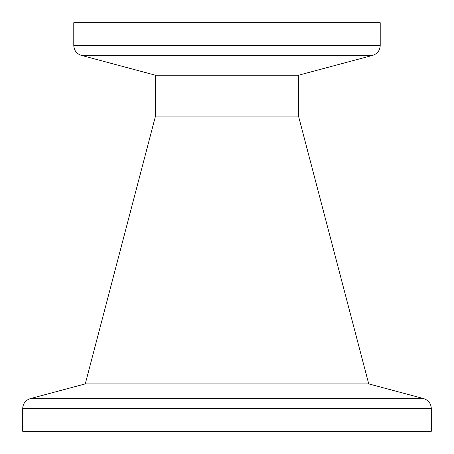 <?xml version="1.0" encoding="UTF-8"?>
<svg xmlns="http://www.w3.org/2000/svg" width="454" height="454" viewBox="0 0 454 454"><rect width="100%" height="100%" fill="white"/><g stroke="black" fill="none" stroke-linecap="round" stroke-linejoin="round"><path stroke-width="0.68" d="M380.225 45.508L380.225 22.7L73.775 22.7L73.775 45.508L380.225 45.508C379.924 50.502 377.399 53.788 372.655 55.371L81.345 55.371C76.601 53.788 74.076 50.502 73.775 45.508M372.655 55.371L298.505 75.239L155.495 75.239L155.495 116.099L85.267 383.891L30.27 398.629L423.73 398.629C428.474 400.212 430.999 403.498 431.3 408.492L22.7 408.492L22.7 431.3L431.3 431.3L431.3 408.492M298.505 75.239L298.505 116.099L155.495 116.099M298.505 116.099L368.733 383.891L85.267 383.891M368.733 383.891L423.73 398.629M155.495 75.239L81.345 55.371M22.7 408.492C23.001 403.498 25.526 400.212 30.27 398.629"/></g></svg>
